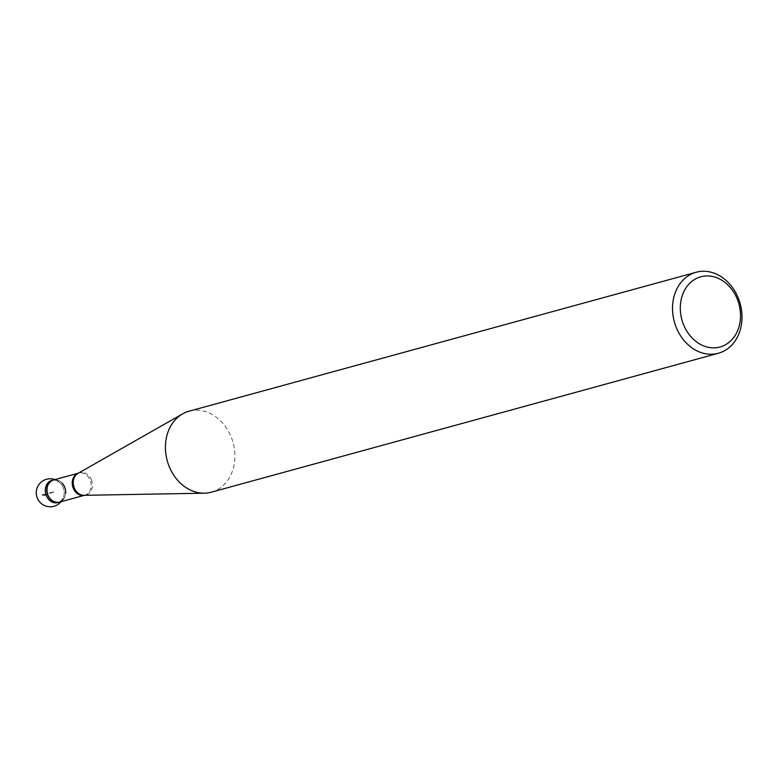 <?xml version="1.0" encoding="UTF-8"?>
<svg xmlns="http://www.w3.org/2000/svg" width="778" height="778" viewBox="0 0 778 778"><rect width="100%" height="100%" fill="white"/><g stroke="black" fill="none" stroke-linecap="round" stroke-linejoin="round"><path stroke-width="0.58" stroke-dasharray="3.89 2.92" d="M211.256 492.202A41.993 34.144 74.7 0 0 231.883 438.841A41.993 34.144 74.7 0 0 189.064 411.202M62.25 483.206A11.476 9.326 74.7 0 0 54.129 479.88A11.476 9.326 74.7 0 0 53.507 479.997M59.566 502.111A11.476 9.326 74.7 0 0 60.159 501.888L59.352 502.17C64.846 499.661 66.723 494.808 64.982 487.602C62.337 481.874 58.438 479.365 53.293 480.065L54.129 479.88M62.114 500.721A11.476 9.326 74.7 0 0 65.673 493.203M51.727 480.473A11.476 9.326 -105.3 0 1 63.592 488.516A11.476 9.326 -105.3 0 1 58.7 502.296A11.476 9.326 74.7 0 0 64.195 491.511A11.476 9.326 74.7 0 0 62.892 486.756A11.476 9.326 74.7 0 0 52.466 480.318M58.642 502.316A11.476 9.326 74.7 0 1 58.506 502.374A11.476 9.326 -105.3 0 1 57.796 502.607M42.401 494.934L54.761 491.54L46.096 495.061M91.61 480.289A11.612 9.443 74.7 0 0 77.985 473.394L78.685 473.102A11.466 9.326 -105.3 0 1 90.365 480.648A11.466 9.326 -105.3 0 1 84.744 495.216A11.466 9.326 -105.3 0 1 84.345 495.314L83.995 495.323A11.612 9.443 74.7 0 0 91.61 480.289M62.892 486.756A13.994 13.994 0 0 0 54.975 479.598M61.034 501.713A13.994 13.994 0 0 0 64.195 491.511"/><path stroke-width="1.17" d="M696.164 272.251L189.064 411.202A41.993 34.144 74.7 0 0 182.606 413.877A41.993 34.144 74.7 0 0 167.231 460.722A41.993 34.144 74.7 0 0 204.342 493.194A41.993 34.144 74.7 0 0 211.256 492.202L718.357 353.251A41.993 34.144 -105.3 0 1 675.547 325.612A41.993 34.144 -105.3 0 1 696.164 272.251A41.993 34.144 -105.3 0 1 738.974 299.89A41.993 34.144 -105.3 0 1 718.357 353.251M65.673 493.203A11.476 9.326 74.7 0 0 64.875 487.631A11.476 9.326 74.7 0 0 62.25 483.206M53.507 479.997A11.476 9.326 74.7 0 0 53.176 480.084A11.476 9.326 74.7 0 0 47.546 494.662A11.476 9.326 74.7 0 0 59.245 502.209A11.476 9.326 74.7 0 0 59.566 502.111M78.325 473.199L53.293 480.055C47.798 482.564 45.921 487.417 47.662 494.623C50.317 500.351 54.207 502.86 59.361 502.16L60.159 501.888A11.476 9.326 74.7 0 0 62.114 500.721M682.919 323.045A36.391 29.593 74.7 0 0 734.811 335.931A36.391 29.593 74.7 0 0 713.484 276.705A36.391 29.593 74.7 0 0 682.919 323.045M59.245 502.209L57.796 502.607A11.476 9.326 -105.3 0 1 46.096 495.061A11.476 9.326 -105.3 0 1 51.727 480.473L53.176 480.084M58.642 502.316A11.476 9.326 74.7 0 0 58.7 502.296A11.476 9.326 -105.3 0 1 58.506 502.374A11.476 9.326 74.7 0 1 46.096 495.061L42.401 494.934M52.466 480.318A11.476 9.326 74.7 0 0 46.096 495.061M182.606 413.877L77.985 473.394A11.612 9.443 74.7 0 0 73.735 486.347A11.612 9.443 74.7 0 0 83.995 495.323L204.342 493.194M59.352 502.17L84.384 495.314A11.466 9.326 -105.3 0 1 72.724 486.62A11.466 9.326 -105.3 0 1 78.286 473.219M54.975 479.598A13.994 13.994 0 0 0 36.265 493.067A13.994 13.994 0 0 0 61.034 501.713"/></g></svg>
